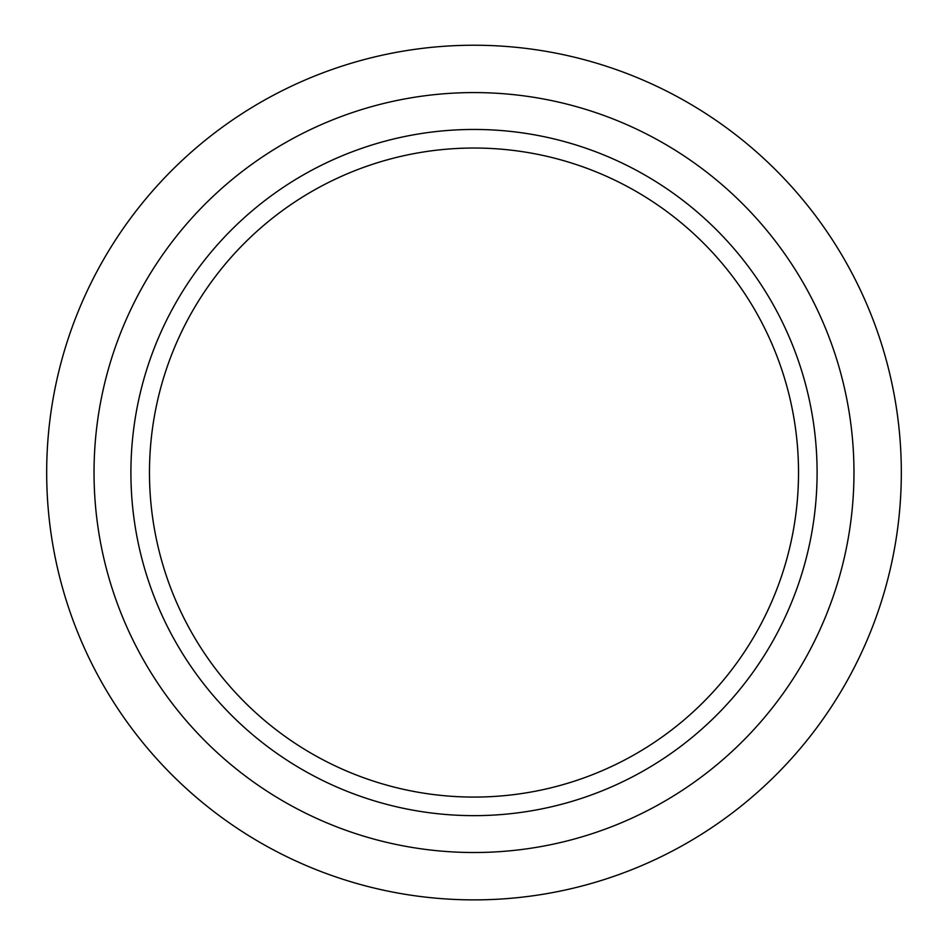 <?xml version="1.0" encoding="UTF-8"?>
<svg xmlns="http://www.w3.org/2000/svg" width="948" height="948" viewBox="0 0 948 948"><rect width="100%" height="100%" fill="white"/><g stroke="black" fill="none" stroke-linecap="round" stroke-linejoin="round"><path stroke-width="1.42" d="M474 797.078A324.524 324.524 0 0 0 755.046 310.292A324.524 324.524 0 0 0 192.954 310.292A324.524 324.524 0 0 0 474 797.078M474 899.877A427.323 427.323 0 0 0 844.076 258.899A427.323 427.323 0 0 0 103.925 258.899A427.323 427.323 0 0 0 474 899.877M474 852.513A379.958 379.958 0 0 0 803.063 282.575A379.958 379.958 0 0 0 144.937 282.575A379.958 379.958 0 0 0 474 852.513M474 815.647A343.093 343.093 0 0 0 771.127 301.002A343.093 343.093 0 0 0 176.873 301.002A343.093 343.093 0 0 0 474 815.647"/></g></svg>
